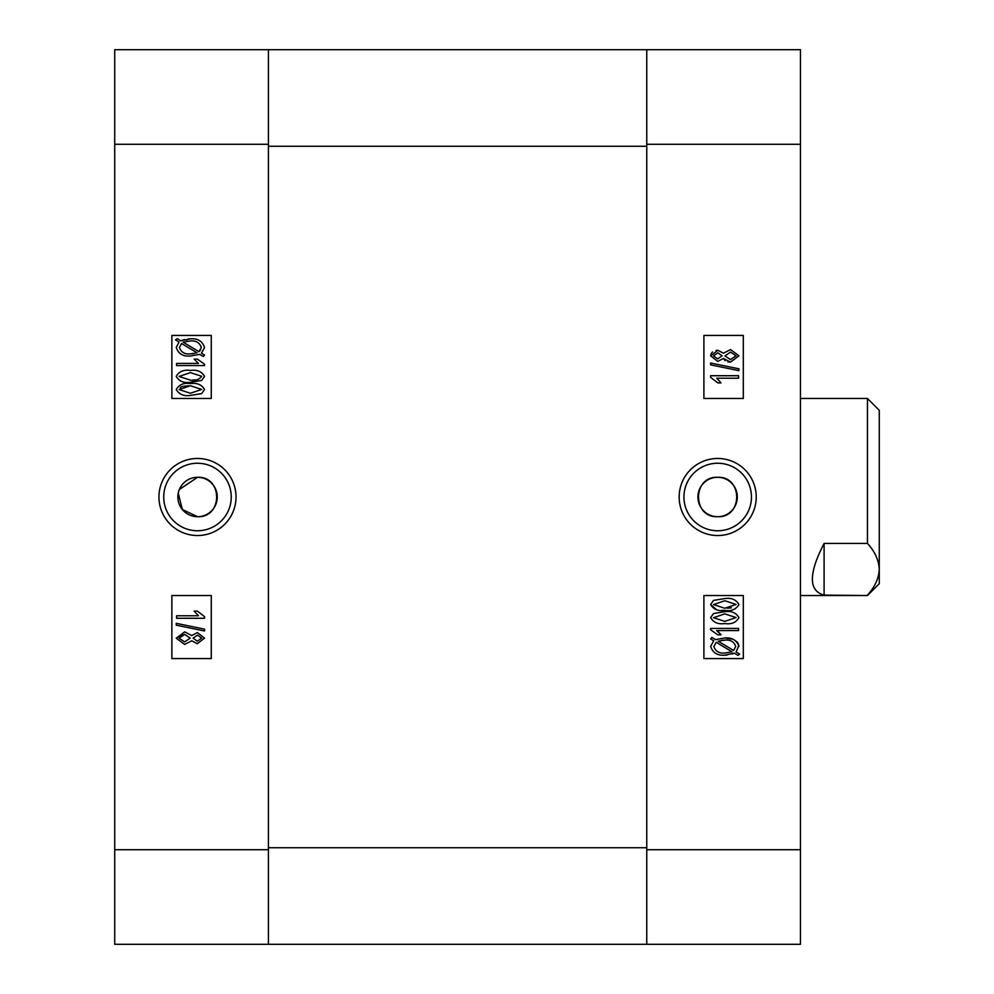 <?xml version="1.0" encoding="UTF-8"?>
<svg xmlns="http://www.w3.org/2000/svg" width="994" height="994" viewBox="0 0 994 994"><rect width="100%" height="100%" fill="white"/><g stroke="black" fill="none" stroke-linecap="round" stroke-linejoin="round"><path stroke-width="1.49" d="M717.618 516.706A19.706 19.706 0 0 1 697.912 497A19.706 19.706 0 0 1 717.618 477.294C692.234 476.064 692.147 517.899 717.618 516.706C743.027 517.924 743.04 476.076 717.618 477.294A19.706 19.706 0 0 1 737.324 497A19.706 19.706 0 0 1 717.618 516.706M717.693 458.47A38.53 38.53 0 0 0 679.163 497A38.53 38.53 0 0 0 717.693 535.53A38.53 38.53 0 0 0 756.235 497A38.53 38.53 0 0 0 717.693 458.47M717.693 463.241A33.759 33.759 0 0 0 683.934 497A33.759 33.759 0 0 0 717.693 530.759A33.759 33.759 0 0 0 751.452 497A33.759 33.759 0 0 0 717.693 463.241M725.16 360.685L723.446 358.449L717.767 361.394L710.635 355.864L711.269 353.429M711.779 352.721L712.549 351.963M716.04 350.435L717.879 350.286L723.446 353.205L730.565 349.577L738.94 355.827L730.478 362.114L727.819 361.841M716.388 609.595L710.635 604.476L713.543 600.388L724.8 598.574C731.385 597.605 736.094 599.593 738.94 604.501C736.069 609.446 731.36 611.409 724.8 610.403L721.843 610.328M720.128 633.625L721.023 634.868L717.805 634.868L710.635 629.811L710.635 628.419L738.579 628.419L738.579 630.569L716.724 630.569L719.097 632.507M726.962 655.108L724.899 655.17C717.457 655.767 712.71 652.847 710.635 646.398L713.717 640.807L710.635 638.956L711.878 637.452L715.518 639.639L724.862 637.974L732.603 639.179M736.554 641.465L737.362 642.323M737.56 642.571L738.53 644.298M738.84 645.417L736.107 651.977L739.66 654.102L737.97 655.344L734.33 653.157L732.131 654.015M800.456 49.7L800.456 944.3L646.759 944.3L646.759 49.7L800.456 49.7M703.901 595.53L703.901 658.575L743.313 658.575L743.313 595.53L703.901 595.53M703.901 335.425L703.901 398.47L743.313 398.47L743.313 335.425L703.901 335.425M724.862 637.974C732.106 637.378 736.79 640.235 738.94 646.56M734.33 653.157L724.899 655.17M725.086 653.021L732.031 651.791L716.202 642.298L713.866 646.522C715.581 651.455 719.321 653.617 725.086 653.021M735.709 646.423C734.019 641.689 730.404 639.589 724.862 640.124L718.128 641.205L733.647 650.498L735.709 646.423M724.862 640.124L721.445 640.36M716.724 630.569L721.023 634.868M724.8 623.536C718.202 624.505 713.481 622.53 710.635 617.609L713.543 613.522L724.8 611.708C731.385 610.738 736.094 612.714 738.94 617.634C736.069 622.579 731.36 624.543 724.8 623.536M724.788 613.857L713.506 617.709L724.788 621.387L736.069 617.56L724.788 613.857M724.8 610.403C718.202 611.372 713.481 609.397 710.635 604.476M724.788 600.724L713.506 604.576L724.788 608.253L736.069 604.439L724.788 600.724M727.049 608.216L731.385 607.843M710.635 375.72L738.579 375.72L738.579 378.229L716.724 378.229L721.023 382.889L717.805 382.889L710.635 377.36L710.635 375.72M738.94 368.824L738.94 370.675L710.635 364.86L710.635 363.009L738.94 368.824M710.635 355.864L717.879 350.286M730.478 362.114L723.446 358.449M717.879 352.795L713.506 355.864L717.693 358.884L722.104 355.827L717.879 352.795M730.578 352.075L724.961 355.889L730.466 359.604L736.069 355.827L730.578 352.075M646.759 146.255L646.759 847.745L268.43 847.745L268.43 146.255L646.759 146.255M646.759 944.3L114.72 944.3L114.72 49.7L646.759 49.7M179.355 489.47L197.57 477.294A19.706 19.706 0 0 1 217.276 497A19.706 19.706 0 0 1 197.57 516.706A19.706 19.706 0 0 1 177.864 497A19.706 19.706 0 0 1 197.57 477.294C222.942 476.064 223.029 517.899 197.57 516.706L182.337 509.5L178.237 493.148M197.483 458.47A38.53 38.53 0 0 0 158.953 497A38.53 38.53 0 0 0 197.483 535.53A38.53 38.53 0 0 0 236.025 497A38.53 38.53 0 0 0 197.483 458.47M197.483 463.241A33.759 33.759 0 0 0 163.724 497A33.759 33.759 0 0 0 197.483 530.759A33.759 33.759 0 0 0 231.242 497A33.759 33.759 0 0 0 197.483 463.241M188.338 338.892L190.276 338.83C197.719 338.233 202.465 341.153 204.54 347.602L201.459 353.193L204.54 355.044L203.298 356.548L199.657 354.361L190.314 356.026C183.033 356.61 178.348 353.752 176.236 347.44L179.082 342.023L175.528 339.898L177.205 338.656L180.846 340.843L184.549 339.501M268.43 49.7L268.43 144.279L114.72 144.279M114.72 849.721L268.43 849.721L268.43 144.279M268.43 849.721L268.43 944.3M211.275 398.47L211.275 335.425L171.875 335.425L171.875 398.47L211.275 398.47M211.275 658.575L211.275 595.53L171.875 595.53L171.875 658.575L211.275 658.575M180.846 340.843L190.276 338.83M190.09 340.979L183.144 342.209L198.974 351.702L201.322 347.478C199.595 342.545 195.855 340.383 190.09 340.979M187.232 341.128L186.574 341.228M199.732 351.006L200.676 349.876M179.467 347.577C181.156 352.323 184.772 354.423 190.314 353.876L197.048 352.795L181.529 343.502L179.467 347.577M190.314 353.876L193.731 353.64M204.54 365.581L176.597 365.581L176.597 363.431L198.452 363.431L194.153 359.132L197.384 359.132L204.54 364.189L204.54 365.581M190.376 370.464C196.974 369.495 201.695 371.47 204.54 376.391L201.633 380.478L190.376 382.292C183.791 383.262 179.082 381.286 176.236 376.366C179.106 371.421 183.815 369.457 190.376 370.464M190.388 380.143C195.346 380.988 199.111 379.696 201.683 376.291L190.388 372.613L179.106 376.44L190.388 380.143M192.55 380.106L196.427 379.82M190.376 383.597C196.974 382.628 201.695 384.603 204.54 389.524L201.633 393.612L190.376 395.426C183.791 396.395 179.082 394.419 176.236 389.499C179.106 384.554 183.815 382.591 190.376 383.597M190.388 393.276L201.683 389.424L190.388 385.747L179.106 389.561L190.388 393.276M188.525 385.771L182.399 386.455M181.542 386.753L180.2 387.536M204.54 618.28L176.597 618.28L176.597 615.771L198.452 615.771L194.153 611.111L197.384 611.111L204.54 616.64L204.54 618.28M176.236 625.176L176.236 623.325L204.54 629.14L204.54 630.991L176.236 625.176M191.73 635.551L197.408 632.606L204.54 638.136L197.297 643.714L191.73 640.795L184.611 644.423L176.236 638.173L184.71 631.886L191.73 635.551M197.309 641.205L201.683 638.136L197.495 635.116L193.084 638.173L197.309 641.205M184.598 641.925L190.214 638.111L184.71 634.396L179.106 638.173L184.598 641.925M182.797 634.582L179.255 637.241M867.451 398.47L879.28 410.298L879.28 583.702L867.451 595.53L824.101 595.12C808.482 590.908 808.482 573.675 824.101 543.42L867.451 543.42L867.451 398.47L800.456 398.47M867.451 543.42C874.857 551.484 878.808 560.107 879.28 569.276C878.833 578.371 874.894 586.994 867.451 595.12M824.101 543.42L824.101 595.12M646.759 849.721L800.456 849.721M800.456 144.279L646.759 144.279M800.456 595.53L867.451 595.53"/></g></svg>
